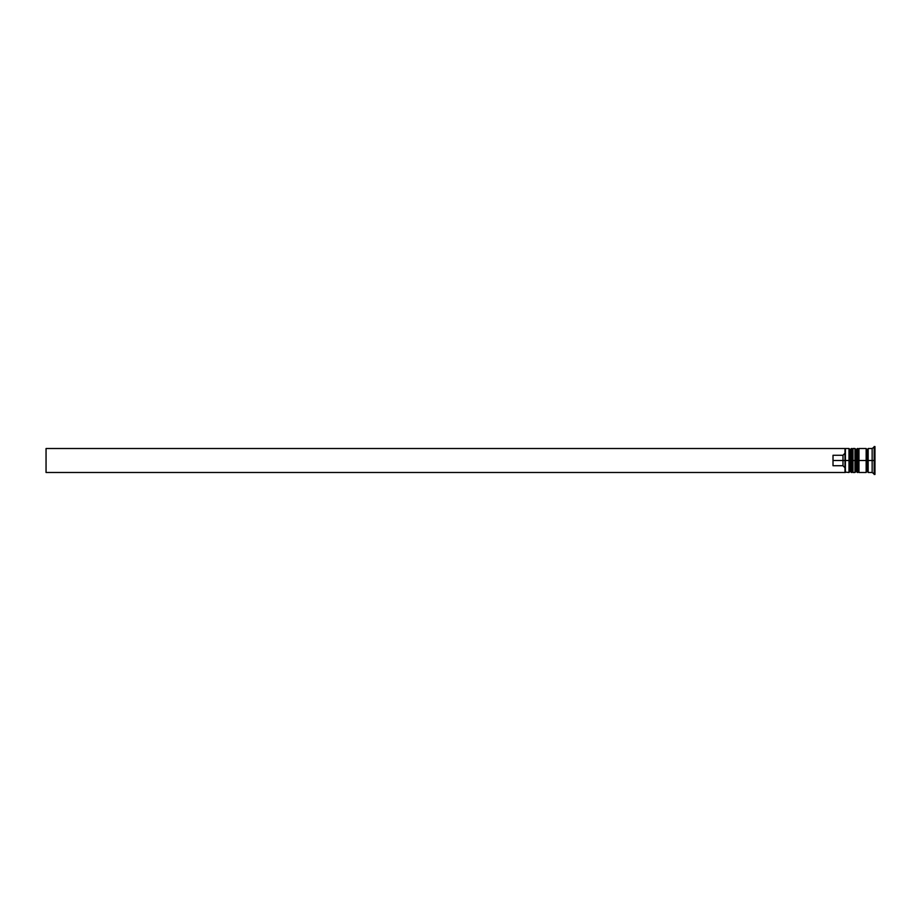 <?xml version="1.0" encoding="UTF-8"?>
<svg xmlns="http://www.w3.org/2000/svg" width="921" height="921" viewBox="0 0 921 921"><rect width="100%" height="100%" fill="white"/><g stroke="black" fill="none" stroke-linecap="round" stroke-linejoin="round"><path stroke-width="1.38" d="M850.187 460.5L850.187 471.287L850.187 460.5L850.187 471.287L850.187 460.5L851.384 460.5L848.989 460.5L848.989 472.485L848.989 460.5L844.994 460.5L844.994 471.909L844.994 449.091L844.994 460.5L842.991 460.5L842.991 455.273L833.01 455.273L833.01 460.5L845.386 460.5L845.386 472.485L845.386 460.5L848.989 460.5L848.989 448.515L848.989 460.5L850.187 460.5L850.187 449.713L850.187 460.5M852.984 471.287L851.775 472.485L851.775 460.5L852.984 460.5L851.775 460.5L851.384 472.485L851.384 460.5L851.384 472.485L850.187 471.287L848.989 472.485L844.994 472.082M851.775 460.5L851.775 448.515L851.775 460.5M852.984 449.713L851.384 448.515L851.384 460.5L851.384 448.515L850.187 449.713L848.989 448.515L845.386 448.515L845.386 460.5L844.994 448.918M856.173 460.5L856.173 471.287L856.173 460.5L856.173 471.287L856.173 460.5L857.37 460.5L854.976 460.5L854.976 472.485L854.976 460.5L852.984 460.5L852.984 472.485L852.984 460.5L854.976 460.5L854.976 448.515L854.976 460.5L856.173 460.5L856.173 449.713L856.173 460.5M858.971 471.287L857.773 472.485L857.773 460.5L858.971 460.5L857.773 460.5L857.37 472.485L857.37 460.5L857.37 472.485L856.173 471.287L854.976 472.485L852.984 472.485M857.773 460.5L857.773 448.515L857.773 460.5M858.971 449.713L857.37 448.515L857.37 460.5L857.37 448.515L856.173 449.713L854.976 448.515L852.984 448.515L852.984 460.5L852.984 448.515M866.166 472.289L867.156 471.287L867.156 460.5L868.158 460.5L867.156 460.5L867.156 449.713L867.156 460.5L858.971 460.5L858.971 472.485L858.971 460.5L867.156 460.5L867.156 471.287L868.158 472.289M874.156 460.5L872.152 460.5L872.152 472.485L872.152 460.5L868.158 460.5L868.158 472.485L868.158 460.5L872.152 460.5L872.152 448.515L872.152 460.5L874.156 460.5L874.156 474.476L874.156 460.5L874.95 460.5L874.156 460.5L874.156 446.524L874.156 460.5M866.166 448.515L866.166 472.485L866.166 448.515L858.971 448.515L858.971 460.5L858.971 448.515M874.95 474.476L874.95 460.5L874.95 474.476L872.152 472.485L868.158 472.485M844.994 453.178L842.991 455.273L842.991 465.727L844.994 467.822L842.991 465.727L842.991 460.5L833.01 460.5L833.01 465.727L842.991 465.727L833.01 465.727L833.01 455.273L842.991 455.273L844.994 453.178M874.95 446.524L874.95 460.5L874.95 446.524L872.152 448.515L868.158 448.515L868.158 460.5L868.158 448.515M844.994 472.485L46.05 472.485L46.05 448.515L844.994 448.515L46.05 448.515L46.05 472.485L844.994 472.485M866.166 448.711L867.156 449.713L868.158 448.711M866.166 472.485L858.971 472.485"/></g></svg>
